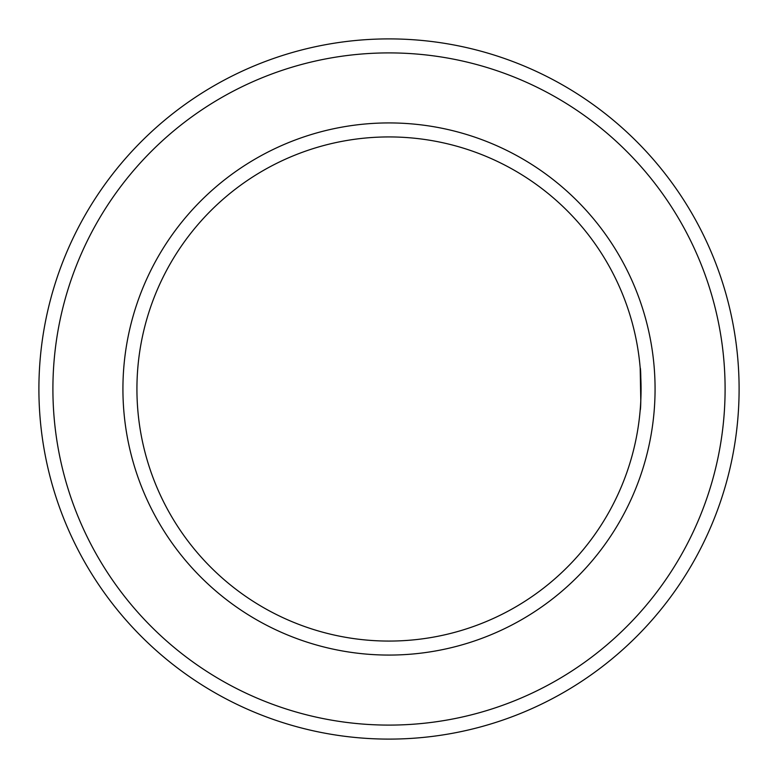 <?xml version="1.0" encoding="UTF-8"?>
<svg xmlns="http://www.w3.org/2000/svg" width="778" height="778" viewBox="0 0 778 778"><rect width="100%" height="100%" fill="white"/><g stroke="black" fill="none" stroke-linecap="round" stroke-linejoin="round"><path stroke-width="1.17" d="M640.197 410.006C641.14 411.29 641.15 366.73 640.197 367.994L640.79 400.816M136.928 389A252.072 252.072 0 0 1 515.036 170.703A252.072 252.072 0 0 1 515.036 607.297A252.072 252.072 0 0 1 136.928 389M122.924 389A266.076 266.076 0 0 1 522.038 158.576A266.076 266.076 0 0 1 522.038 619.424A266.076 266.076 0 0 1 122.924 389M38.9 389A350.1 350.1 0 0 1 564.05 85.804A350.1 350.1 0 0 1 564.05 692.196A350.1 350.1 0 0 1 38.9 389M52.904 389A336.096 336.096 0 0 1 557.048 97.931A336.096 336.096 0 0 1 557.048 680.069A336.096 336.096 0 0 1 52.904 389"/></g></svg>
